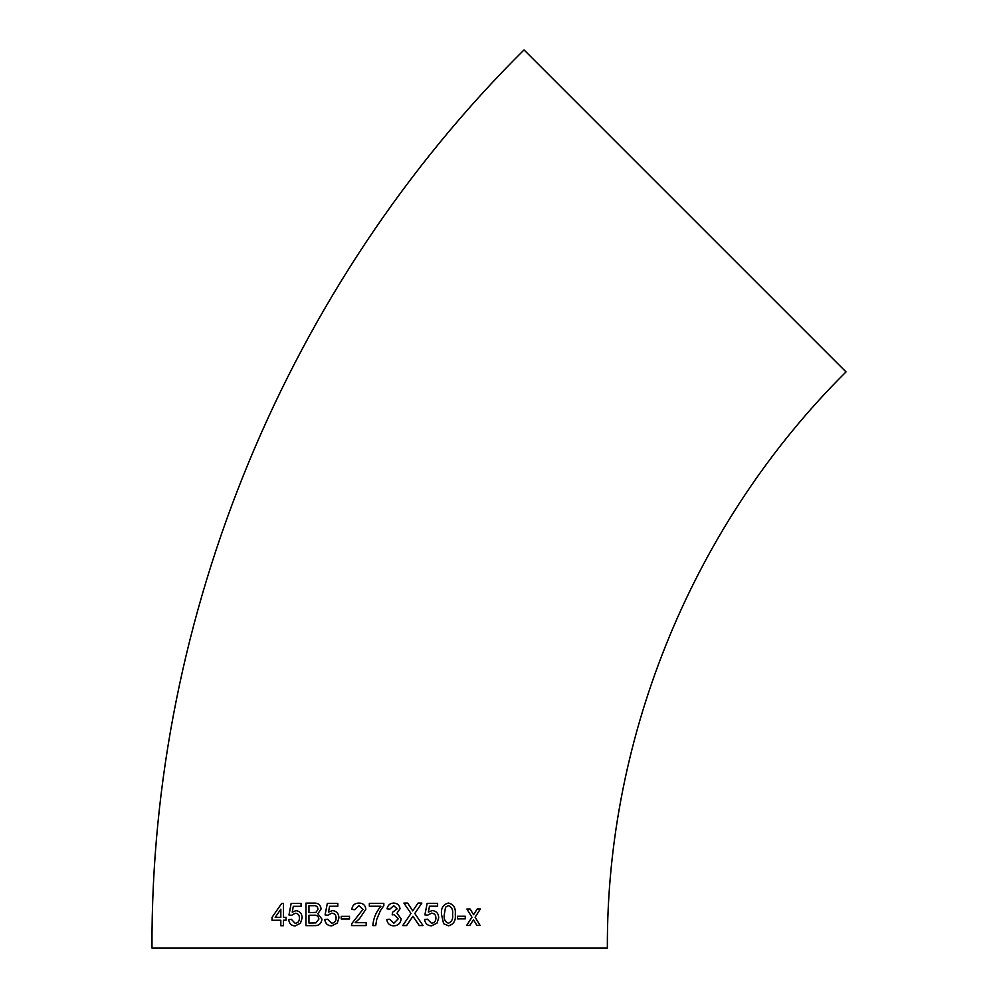 <?xml version="1.0" encoding="UTF-8"?>
<svg xmlns="http://www.w3.org/2000/svg" width="998" height="998" viewBox="0 0 998 998"><rect width="100%" height="100%" fill="white"/><g stroke="black" fill="none" stroke-linecap="round" stroke-linejoin="round"><path stroke-width="1.5" d="M380.338 910.737L383.831 905.697L383.831 903.352L369.335 903.352L369.335 906.234L380.937 906.246C376.096 911.798 373.389 918.247 372.84 925.57L375.722 925.57L376.72 919.457L380.338 910.737M379.664 948.1L607.358 948.1C606.497 734.478 694.359 522.353 846.03 371.905L524.025 49.9C287.586 284.418 150.623 615.092 151.97 948.1L379.664 948.1M476.957 925.433L480.075 925.42L475.11 917.212L480.387 908.978L477.244 908.991L473.576 914.692L470.095 909.016L466.889 909.028L471.954 917.237L466.627 925.47L469.821 925.458L473.489 919.757L476.957 925.433M457.458 918.871L465.293 918.846L465.28 916.251L457.458 916.276L457.458 918.871L465.268 918.846L465.268 916.251M448.464 903.028C443.187 904.375 440.866 908.18 441.515 914.442L443.599 923.661L448.414 925.82C453.653 924.485 455.949 920.692 455.288 914.418C455.961 908.155 453.691 904.363 448.464 903.028C453.678 904.363 455.949 908.155 455.263 914.418L455.288 914.418C455.924 920.692 453.628 924.485 448.389 925.82M432.284 910.55L428.354 912.06L429.477 906.221L437.611 906.221L437.611 903.34L427.156 903.34L424.886 914.879L427.73 915.166L431.498 913.145C434.417 913.332 435.889 914.954 435.914 917.998C435.901 921.154 434.429 922.9 431.485 923.25L427.443 919.208L424.612 919.495C425.198 923.537 427.493 925.657 431.473 925.845L437.037 923.1L438.708 917.823C438.546 913.482 436.413 911.049 432.284 910.55C436.4 911.049 438.534 913.482 438.696 917.823L437.037 923.1M413.846 917.611L419.272 925.57L423.04 925.558L414.806 913.494L421.88 903.065L418.05 903.065L412.723 910.912L407.683 903.065L403.878 903.065L411.001 913.457L402.73 925.57L406.598 925.57L412.923 916.276L413.846 917.611M393.736 925.87C398.214 925.583 400.685 923.237 401.146 918.809L396.954 913.257L400.023 908.791C399.524 905.124 397.404 903.215 393.636 903.065C389.969 903.265 387.76 905.186 387.024 908.841L389.919 909.128L393.723 905.673L397.142 908.891L392.501 912.309L392.202 914.904L394.073 914.592L398.277 918.784L393.848 923.262L389.632 919.233L386.737 919.52C387.374 923.524 389.707 925.633 393.736 925.87C398.214 925.583 400.685 923.237 401.159 918.809L396.954 913.257L400.023 908.791C399.524 905.124 397.391 903.215 393.624 903.065M358.968 903.065C354.752 903.14 352.369 905.261 351.807 909.415L354.664 909.702L358.893 905.66L362.985 909.303L351.807 923.574L351.508 925.583L366.191 925.57L366.191 922.688L355.201 922.688L359.654 918.509L365.867 909.278C365.393 905.236 363.097 903.165 358.968 903.065C354.764 903.14 352.381 905.261 351.807 909.415M341.216 918.946L349.5 918.946L349.5 916.339L341.229 916.351L341.216 918.946M332.434 910.588L328.492 912.085L329.614 906.259L337.811 906.246L337.811 903.365L327.307 903.377L325.061 914.917L327.868 915.203L331.648 913.182C334.579 913.37 336.064 914.979 336.089 918.035C336.089 921.191 334.604 922.938 331.635 923.287L327.594 919.245L324.774 919.532C325.36 923.587 327.631 925.695 331.623 925.882L337.237 923.138L338.946 917.861C338.759 913.519 336.588 911.087 332.434 910.588L328.492 912.085M321.131 908.929C320.47 904.837 318.088 902.891 313.971 903.103L305.962 903.115L305.924 925.633L313.996 925.62C318.674 925.919 321.331 923.761 321.967 919.158L317.863 913.769L321.131 908.929M314.607 903.128L313.971 903.103M295.957 910.65L292.227 912.16L293.312 906.321L301.072 906.309L301.084 903.415L291.129 903.452L288.971 915.004L291.628 915.278L295.208 913.245C297.99 913.432 299.4 915.041 299.412 918.098C299.4 921.241 297.99 923 295.171 923.35L291.354 919.32L288.696 919.62C289.22 923.661 291.379 925.77 295.159 925.944L300.498 923.2L302.12 917.923C301.957 913.582 299.911 911.149 295.957 910.65L292.227 912.16M286.052 917.324L283.42 917.324L283.444 903.477L281.611 903.477L272.03 917.374L272.03 920.268L280.787 920.231L280.787 925.707L283.407 925.707L283.407 920.218L286.039 920.206L286.052 917.324M372.84 925.57C373.402 918.247 376.096 911.798 380.937 906.246L380.525 906.745M283.482 903.477L281.648 903.477L272.03 917.374M272.067 917.374L272.055 920.268M280.812 920.231L280.812 925.707M275.211 917.362L280.8 917.337L280.837 909.228L275.186 917.362L280.825 917.337L280.812 909.228M301.097 903.415L291.154 903.452L288.996 915.004L291.653 915.278M295.233 913.245C298.015 913.432 299.412 915.041 299.437 918.098L299.412 918.098M299.437 918.098C299.425 921.254 298.003 923 295.196 923.35L295.171 923.35M291.379 919.32L288.696 919.62M288.721 919.62C289.245 923.661 291.404 925.77 295.171 925.944M305.987 903.115L305.949 925.633M308.968 912.634L315.967 912.359L318.063 909.215C317.638 906.421 315.967 905.248 313.048 905.697L308.956 905.71L308.956 912.634L315.979 912.359L318.063 909.215C317.626 906.421 315.954 905.248 313.035 905.697L314.083 905.722M308.968 923.025L315.892 922.9L318.898 919.108C318.462 916.176 316.728 914.879 313.696 915.228L308.956 915.228L308.943 923.025L315.904 922.9L318.898 919.108C318.449 916.176 316.715 914.879 313.684 915.228L314.195 915.241M327.332 903.377L325.074 914.917L327.893 915.203M331.66 913.182C334.592 913.37 336.077 914.979 336.101 918.035L336.089 918.035C336.101 921.191 334.617 922.938 331.648 923.287M327.606 919.245L324.787 919.532C325.373 923.587 327.656 925.695 331.635 925.882M341.229 916.351L341.229 918.946M358.906 905.66L362.985 909.303M362.998 909.303L351.807 923.574L351.508 925.583M383.831 905.697L383.831 903.352M369.335 903.352L369.335 906.234M389.919 909.128L393.723 905.673M393.836 923.262L389.619 919.233M423.027 925.558L414.794 913.494L421.867 903.065M412.723 910.912L407.683 903.065M406.585 925.57L412.923 916.276M428.342 912.06L429.477 906.221M437.598 906.221L437.598 903.34M427.718 915.166L431.485 913.145M431.473 923.25L427.431 919.208M431.46 925.845L437.024 923.1M448.426 905.623L445.57 907.17L444.297 914.43C443.586 918.859 444.958 921.79 448.401 923.212L448.414 923.225C451.844 921.778 453.217 918.834 452.556 914.418C453.242 909.964 451.869 907.032 448.439 905.623L445.557 907.17L444.297 914.43C443.599 918.859 444.971 921.79 448.414 923.225M476.932 925.433L480.05 925.42L475.085 917.212L480.35 908.978M473.551 914.692L470.07 909.016M469.796 925.458L473.489 919.757"/></g></svg>
